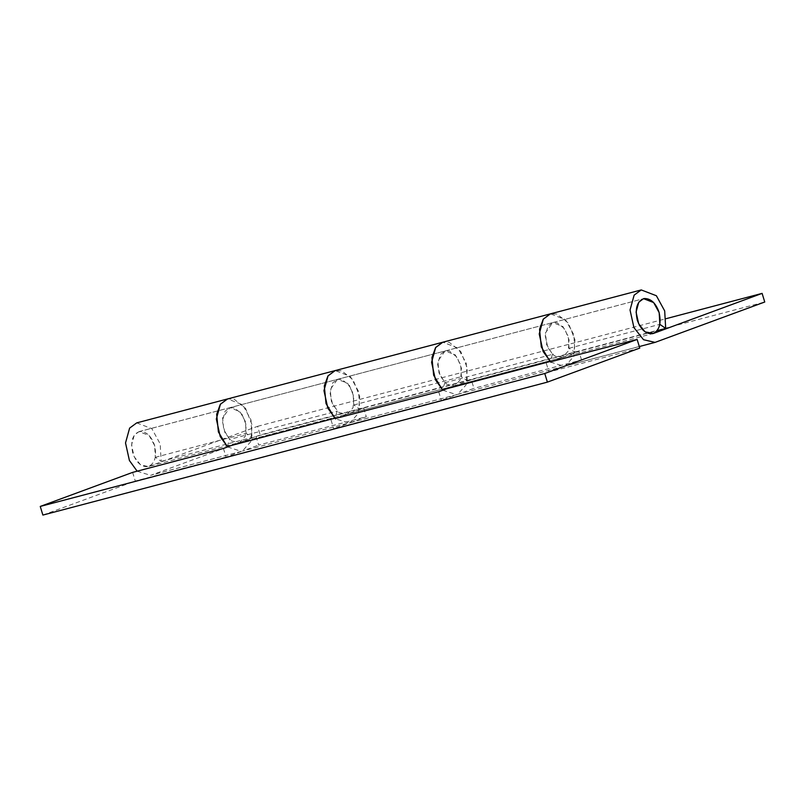 <?xml version="1.0" encoding="UTF-8"?>
<svg xmlns="http://www.w3.org/2000/svg" width="805" height="805" viewBox="0 0 805 805"><rect width="100%" height="100%" fill="white"/><g stroke="black" fill="none" stroke-linecap="round" stroke-linejoin="round"><path stroke-width="0.6" stroke-dasharray="4.03 3.02" d="M136.729 422.877L151.863 428.683L160.175 443.877L161.181 461.386L155.335 457.29L154.661 445.618L149.126 435.495L139.034 431.621L134.304 435.092L131.557 444.994L134.153 456.717L140.543 464.807L148.251 466.588L239.739 442.448L245.384 436.119L246.199 424.96L241.832 413.891L234.205 407.813L229.848 407.692L225.108 411.164L222.371 421.065L224.967 432.788L231.357 440.878L239.065 442.659L256.04 436.441L363.669 408.075L347.368 414.092L353.013 407.763L353.828 396.603L349.461 385.535L341.833 379.447L337.476 379.326L347.569 383.2L353.103 393.333L353.777 404.996L359.624 409.091L467.252 380.725L461.406 376.639L460.732 364.967L455.197 354.834L445.105 350.97L437.86 361.224L439.007 372.977L444.883 382.727L442.478 389.862M444.883 382.727L552.522 354.361L546.635 344.61L545.488 332.868L552.733 322.604L445.105 350.97L449.462 351.091L457.089 357.168L461.456 368.237L460.641 379.397L454.996 385.726L471.297 379.719L473.934 388.352L441.331 400.367L333.703 428.733L350.004 422.726L358.477 413.237L359.704 396.493L353.154 379.89L341.712 370.763L335.172 370.582L350.306 376.398L358.617 391.592L359.624 409.091M447.047 388.654L454.996 385.726L562.625 357.36L554.242 355.79L547.863 347.7L545.257 335.977L548.004 326.075L552.733 322.604L557.09 322.725L564.718 328.812L569.085 339.881L568.27 351.04L562.625 357.36L653.439 333.431M438.695 391.733L441.331 400.367M467.252 380.725L466.246 363.226L457.934 348.032L442.8 342.226L449.341 342.407L460.782 351.533L467.333 368.127L466.105 384.871L457.632 394.359L565.261 366.003L581.562 359.996L473.934 388.352M331.066 420.099L333.703 428.733M231.79 445.376L239.739 442.448L347.368 414.092L335.212 418.57M161.181 461.386L251.995 437.447L246.149 433.362L245.475 421.689L239.94 411.566L229.848 407.692L445.105 350.97L440.375 354.442L437.628 364.343L440.224 376.066L446.614 384.146L454.996 385.726L346.693 414.303L338.986 412.512L332.596 404.422L330 392.709L332.737 382.798L337.476 379.326L330.231 389.59L331.378 401.333L337.255 411.083L334.85 418.218M139.678 431.48C132.553 434.076 130.249 441.281 132.775 453.114C136.347 462.774 141.499 467.272 148.251 466.588C154.932 463.539 157.025 456.375 154.51 445.105C151.209 435.897 146.269 431.359 139.678 431.48L643.547 298.675L552.733 322.604L562.826 326.478L568.36 336.611L569.034 348.273L574.881 352.369L573.874 334.86L565.563 319.666L550.429 313.859L556.969 314.041L568.411 323.167L574.961 339.77L573.734 356.514L565.261 366.003L564.255 366.315L550.851 362.18M552.522 354.361L550.107 361.495M550.469 361.837L578.926 351.352L581.562 359.996M546.323 363.367L548.96 372.011L565.261 366.003L656.075 342.075M639.774 348.082L548.96 372.011M223.438 448.455L226.074 457.089L242.375 451.082L250.848 441.593L252.076 424.859L245.515 408.256L234.074 399.129L227.543 398.948L242.677 404.754L250.989 419.948L251.995 437.447M139.034 431.621L229.848 407.692L222.603 417.956L223.75 429.699L229.626 439.45L337.255 411.083M227.211 446.584L229.626 439.45M132.624 472.384L135.26 481.028L226.074 457.089M42.886 515.069L135.26 481.028M442.841 390.204L456.626 394.681L348.998 423.038L335.594 418.902M471.297 379.719L578.926 351.352M256.04 436.441L258.677 445.074L366.305 416.718L350.004 422.726L242.375 451.082L258.677 445.074M227.584 446.926L241.369 451.404L151.561 475.02L260.236 434.962L764.75 302.016M363.669 408.075L366.305 416.718M148.925 466.377L257.6 426.328L260.236 434.962M137.152 471.197L150.555 475.332L151.561 475.02M155.335 457.29L246.149 433.362M257.6 426.328L666.127 318.669M574.881 352.369L657.101 330.694M569.034 348.273L659.848 324.345M353.777 404.996L461.406 376.639M239.065 442.659L561.95 357.571M241.369 451.404L150.555 475.332M564.255 366.315L639.311 346.542M456.626 394.681L348.998 423.038M346.693 414.303L454.322 385.937"/><path stroke-width="1.21" d="M335.212 418.57L438.695 391.733L447.047 388.654M550.851 362.18L543.113 351.503L539.219 333.924L543.325 319.072L550.429 313.859L543.204 319.253L539.561 329.255L541.292 346.875L550.107 361.495L442.478 389.862L433.654 375.241L431.933 357.621L435.565 347.619L442.8 342.226L435.696 347.428L431.591 362.29L435.485 379.869L442.841 390.204M335.594 418.902L327.856 408.226L323.962 390.646L328.068 375.794L335.172 370.582L327.937 375.975L324.304 385.977L326.025 403.597L334.85 418.218L227.211 446.584L218.397 431.963L216.676 414.344L220.308 404.341L227.543 398.948L220.439 404.15L216.334 419.013L220.228 436.592L227.584 446.926M231.79 445.376L223.438 448.455L132.624 472.384L40.25 506.436L544.764 373.49L547.4 382.123L639.774 348.082L637.137 339.438L550.469 361.837M40.25 506.436L42.886 515.069L547.4 382.123M637.137 339.438L544.764 373.49M653.439 333.431L762.114 293.382L764.75 302.016L655.069 342.387L643.507 339.71L633.927 327.575L630.033 309.995L634.139 295.143L641.243 289.931L656.377 295.737L664.688 310.931L665.695 328.44L659.848 324.345L659.174 312.672L653.64 302.549L643.547 298.675L638.808 302.147L636.071 312.048L638.667 323.771L645.057 331.861L653.439 333.431M641.243 289.931L136.729 422.877L129.625 428.089L125.52 442.941L129.414 460.52L137.152 471.197M666.127 318.669L762.114 293.382M657.101 330.694L665.695 328.44M644.191 298.534C637.057 301.13 634.763 308.335 637.288 320.169C640.85 329.829 646.013 334.327 652.764 333.642C659.446 330.593 661.539 323.429 659.023 312.159C655.723 302.952 650.782 298.414 644.191 298.534L643.547 298.675M639.311 346.542L655.069 342.387"/></g></svg>
